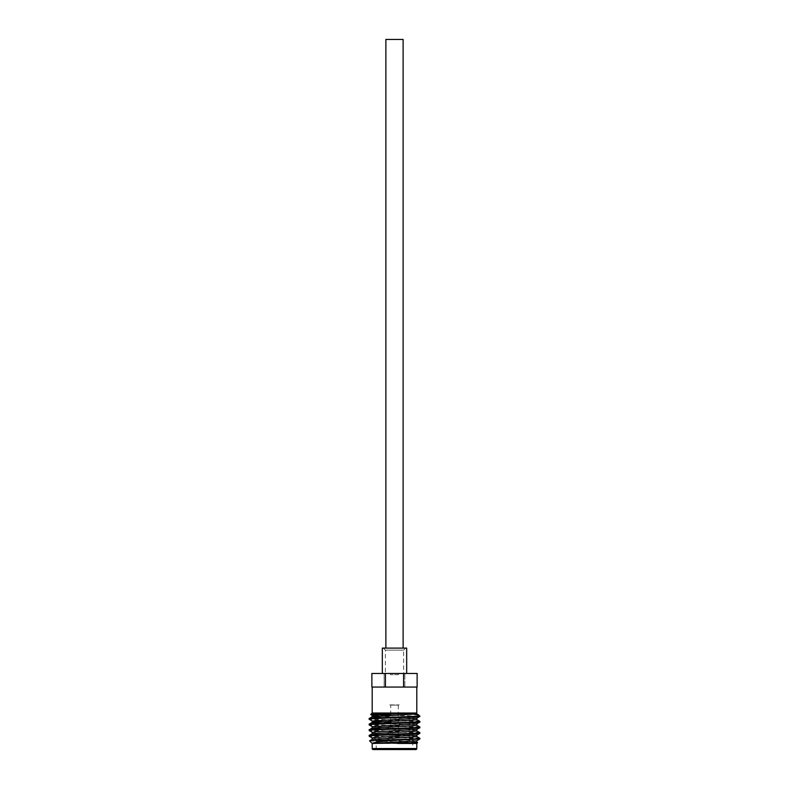 <?xml version="1.0" encoding="UTF-8"?>
<svg xmlns="http://www.w3.org/2000/svg" width="789" height="789" viewBox="0 0 789 789"><rect width="100%" height="100%" fill="white"/><g stroke="black" fill="none" stroke-linecap="round" stroke-linejoin="round"><path stroke-width="0.59" stroke-dasharray="3.94 2.96" d="M403.12 648.104L385.88 648.104L403.12 648.104M385.88 39.45L403.12 39.45M383.346 648.104L385.367 650.136L385.367 673.471L403.633 673.471L403.633 650.136L385.367 650.136L403.633 650.136L405.654 648.104L383.346 648.104L405.654 648.104M398.553 674.703L390.447 674.703L398.553 674.703L398.553 673.471L390.447 673.471L398.553 673.471M390.447 674.703L390.447 673.471M403.633 673.471L385.367 673.471M382.33 648.104L406.67 648.104M406.67 673.471L382.33 673.471L406.67 673.471M384.154 673.471L384.154 687.061L404.846 687.061L384.154 687.061L404.846 687.061L384.154 687.061L384.154 673.471L404.846 673.471L404.846 687.061L404.846 673.471L384.154 673.471M389.736 704.912L399.264 704.912L389.736 705.119M390.742 705.119L398.258 705.119L390.742 705.119L390.742 734.539L398.258 734.539L390.742 734.539M398.258 705.119L398.258 734.539M399.264 734.332L389.736 734.332L399.264 734.539M376.856 734.737L376.245 735.348L412.755 735.348L412.755 739.658M411.75 734.332L377.25 734.332L411.75 734.332L412.755 735.348L376.245 735.348L376.245 749.55L412.755 749.55L376.245 749.55M412.755 741.285L412.755 749.55M373.217 749.55L415.783 749.55M372.201 743.465L416.799 743.465M419.856 738.277C421.415 737.34 367.585 736.403 369.144 735.456M419.856 738.968C421.415 738.021 367.585 737.084 369.144 736.147M419.856 716.422L418.17 716.096L419.856 716.096M419.856 721.373C421.415 720.436 367.585 719.489 369.144 718.552M419.856 722.053C421.415 721.116 367.585 720.179 369.144 719.243M419.856 727.004C421.415 726.067 367.585 725.13 369.144 724.194M419.856 727.695C421.415 726.758 367.585 725.811 369.144 724.874M419.856 732.646C421.415 731.709 367.585 730.762 369.144 729.825M419.856 733.326C421.415 732.389 367.585 731.442 369.144 730.506M369.577 740.841C368.374 741.413 419.442 742.005 417.628 742.627M372.201 713.029L408.82 713.345M418.17 716.096L390.742 715.317M372.201 687.061L416.799 687.061L372.201 687.061M410.398 713.256L405.733 713.029L413.752 713.029M385.426 687.061L417.125 687.061L417.125 673.471L371.875 673.471L371.875 687.061L385.426 687.061L385.426 673.471M403.573 687.061L403.573 673.471M416.789 742.143L372.25 739.273M416.789 736.512L377.606 734.332M416.75 730.821L381.353 728.908M416.789 725.239L381.353 723.266M416.789 719.598L381.353 717.635M416.75 740.792L372.211 737.912M416.75 735.151L372.25 732.33M416.75 729.519L372.25 726.699M416.75 723.878L399.076 722.616M398.258 722.576L390.742 722.26M416.75 718.246L378.592 716.077M416.799 748.534L372.201 748.534M416.75 742.084L417.618 742.597"/><path stroke-width="1.18" d="M403.12 648.104L403.12 39.45L385.88 39.45L385.88 648.104M382.33 673.471L382.33 648.104L406.67 648.104L406.67 673.471M412.755 739.658L412.755 741.285M416.799 748.534A1.016 1.016 0 0 1 415.783 749.55L373.217 749.55A1.016 1.016 0 0 1 372.201 748.534L416.799 748.534L416.799 743.465L417.628 742.627L372.201 743.465L372.201 748.534M419.856 738.277L419.817 739.007L416.75 740.792L372.329 743.465C373.631 742.36 380.791 741.344 393.8 740.398L376.294 740.398C390.437 739.717 421.119 738.977 419.856 738.277L416.75 736.453M372.25 737.971L369.144 736.147C367.585 735.21 421.415 734.263 419.856 733.326L419.817 732.596L416.75 730.821M377.606 734.332L372.25 733.632L369.183 735.417L369.144 736.147M408.82 713.345L418.851 715.13L419.856 716.422C421.415 717.359 367.585 718.296 369.144 719.243L372.25 721.067L390.742 722.26M372.25 726.699L369.183 724.923L369.144 724.194C367.585 723.247 421.415 722.31 419.856 721.373L416.75 719.548M419.856 721.373L419.856 722.053C421.415 722.99 367.585 723.937 369.144 724.874M381.353 717.635L372.25 716.728L369.183 718.503L369.144 719.243M372.25 732.33L369.183 730.555L369.144 729.825C367.585 728.888 421.415 727.941 419.856 727.004L416.75 725.18M419.856 727.004L419.856 727.695C421.415 728.632 367.585 729.569 369.144 730.506M419.856 716.096L417.785 716.096C408.544 716.935 367.635 717.734 369.144 718.552M381.353 723.266L372.211 722.418L372.211 721.008L416.75 718.246L419.856 716.422M369.144 724.194L372.25 722.359L413.811 720.071L416.789 719.598L416.789 718.187M381.353 728.908L372.211 728.05L372.211 726.649L416.75 723.878L419.856 722.053M369.144 729.825L372.25 728L413.811 725.702L416.789 725.239L416.789 723.829M372.211 733.691L372.211 732.281L375.189 731.807L416.75 729.519L419.856 727.695M369.144 735.456C367.585 734.52 421.415 733.583 419.856 732.646M372.211 739.323L372.211 737.912L375.189 737.449L416.75 735.151L419.856 733.326M372.201 743.465L369.577 740.841L376.294 740.398M416.75 742.084L417.628 742.627M416.799 743.465L397.39 743.445L413.811 742.617L416.789 742.143L416.789 740.733M390.742 715.317L370.722 714.518C369.775 714.035 403.643 713.542 413.752 713.029L372.201 713.029L370.722 714.518L372.25 715.426L378.592 716.077M416.799 687.061L416.799 713.029L413.752 713.029L416.789 713.029L416.789 713.966L410.398 713.256M372.201 687.061L372.201 713.029M417.125 687.061L371.875 687.061L371.875 673.471L417.125 673.471L417.125 687.061M385.426 687.061L385.426 673.471M403.573 673.471L403.573 687.061M419.008 715.238L417.785 716.096M393.8 740.398L419.856 738.968M369.597 740.812L372.25 739.273L413.811 736.975L416.789 736.512L416.789 735.101M372.25 733.632L413.811 731.344L416.789 730.87L416.789 729.46M372.25 716.728L416.789 713.966M399.076 722.616L398.258 722.576M372.211 716.787L372.211 715.376L375.189 714.903L413.752 713.029M416.75 713.907L418.851 715.13"/></g></svg>
